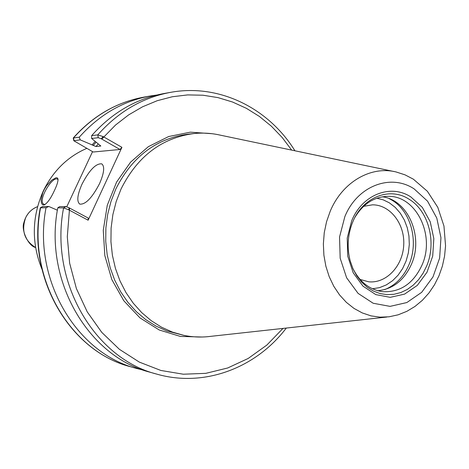 <?xml version="1.0" encoding="UTF-8"?>
<svg xmlns="http://www.w3.org/2000/svg" width="469" height="469" viewBox="0 0 469 469"><rect width="100%" height="100%" fill="white"/><g stroke="black" fill="none" stroke-linecap="round" stroke-linejoin="round"><path stroke-width="0.7" d="M66.762 206.77L92.551 151.645M363.622 206.325L372.515 204.824C390.214 204.73 404.911 223.924 403.739 244.924C402.865 265.935 386.374 283.616 368.769 281.805L360.069 279.442M286.301 328.06C256.027 367.884 204.425 387.804 156.81 374.127L150.209 372.269C88.483 356.821 43.506 280.626 57.787 207.826L63.591 207.873L68.879 209.901L88.125 220.213L121.917 147.319L103.139 136.585L97.769 134.879L91.648 135.641C112.032 112.73 136.069 98.707 163.763 93.571L170.517 92.364C142.582 97.54 118.335 111.71 97.769 134.879L98.255 137.698L101.257 138.777L103.139 136.585M101.257 138.777L120.005 149.482L93.196 152.015L73.815 140.753L80.217 139.856L95.934 146.527L100.829 146.023L91.637 138.49L98.255 137.698M91.648 135.641L91.637 138.49M68.879 209.901L69.013 207.761L66.012 206.606L59.71 206.571L57.787 207.826M40.281 207.82L46.044 207.72L48.852 206.501L42.773 206.542M143.549 370.176L136.842 368.511C76.177 353.304 32.056 278.832 46.044 207.72M57.382 210.2L48.852 206.501M80.217 139.856L79.267 137.188C99.264 114.788 122.878 101.064 150.098 96.016L156.939 95.008M92.053 144.927L95.266 141.427M79.267 137.188L73.228 138.015L73.815 140.753M121.917 147.319L120.005 149.482M69.013 207.761L88.207 218.067L88.125 220.213M99.563 183.596C92.1 197.883 85.505 204.724 79.765 204.109C76.582 201.477 77.321 194.846 81.969 184.229C89.327 170.106 95.91 163.312 101.732 163.857C104.886 166.378 104.165 172.955 99.563 183.596M382.358 196.81C408.048 199.882 423.683 236.634 411.583 263.947C404.331 280.204 393.069 289.133 377.791 290.733M355.045 217.17C363.264 203.816 374.098 196.874 387.541 196.347C415.792 195.04 435.478 234.893 422.182 264.692C413.635 283.382 400.544 292.38 382.903 291.695C369.572 289.865 359.465 281.91 352.582 267.822M386.896 317.032L210.569 336.361C201.641 337.516 192.724 337.182 183.819 335.353L172.445 332.105L161.512 327.192L151.217 320.673L141.744 312.647L133.278 303.232L125.979 292.597L119.988 280.908L115.433 268.385L112.39 255.242L110.942 241.728L111.1 228.086L112.877 214.573L116.23 201.436L121.09 188.913C137.423 156.429 161.606 137.98 193.638 133.577C202.672 132.621 211.583 133.149 220.354 135.166L393.972 171.525M41.893 269.03C31.341 242.848 31.828 216.795 43.347 190.877C53.196 170.839 67.665 156.669 86.753 148.38M54.386 190.602C57.019 185.108 58.215 181.21 57.98 178.906L57.294 177.868L55.981 177.739L51.678 180.184L46.718 185.536L44.526 188.972L42.796 192.583L41.12 199.489L41.231 202.133L41.923 204.027L43.054 204.953L44.532 204.777C47.715 202.725 50.998 197.994 54.386 190.602M45.176 204.425L43.957 204.314C37.092 201.301 52.17 175.91 57.494 179.146L58.05 179.756M35.58 247.491C24.406 240.55 21.111 230.601 25.695 217.645C28.316 212.334 32.273 208.658 37.567 206.636C30.473 209.491 25.918 214.808 23.919 222.558C20.917 229.974 28.31 246.014 35.58 247.509M101.808 139.094L115.567 125.006L128.6 114.923L142.564 106.791L157.226 100.706L172.346 96.743L187.67 94.914L202.966 95.219L218.003 97.616L232.56 102.025L246.442 108.351L259.445 116.476L271.416 126.249L282.197 137.517L291.659 150.098M282.983 328.423L266.814 345.096L248.207 358.445L227.676 367.989L205.821 373.342L183.315 374.215L160.89 370.469L139.311 362.097L119.355 349.282L101.773 332.374L87.257 311.908L76.394 288.57L69.647 263.209L67.302 236.751L69.582 208.066M202.203 337.012L180.418 336.437L159.261 329.988L140.002 317.912L123.845 300.799L111.851 279.618L104.833 255.623L103.268 230.308L107.278 205.264L116.599 182.06L130.593 162.145L148.333 146.68L168.67 136.532L190.355 132.17L212.094 133.706M156.81 374.127C94.568 358.562 49.169 281.517 63.591 207.873L66.012 206.606M136.842 368.511L130.617 366.764C70.45 351.668 26.733 277.994 40.586 207.673L42.919 206.466M73.979 140.606L73.504 137.909C93.331 115.743 116.74 102.16 143.737 97.153L150.098 96.016M95.934 146.527L98.343 143.919M93.085 145.507L96.168 142.16M376.841 198.235L383.237 199.853L389.264 202.784L395.209 207.351L400.297 213.184L404.372 220.072L407.285 227.77L408.945 236.007L409.302 244.496L408.335 252.949L406.09 261.063L402.625 268.567L398.07 275.197L392.576 280.708L386.321 284.912L379.532 287.638L372.439 288.781M389.188 198.633L392.043 200.222C411.002 211.396 418.917 241.599 409.138 264.317C403.862 276.675 395.736 285.093 384.762 289.584M426.679 265.964L423.102 273.187L418.6 279.624L413.283 285.099L407.297 289.449L400.802 292.55L393.978 294.303L387.007 294.649L380.095 293.565L373.43 291.073L367.209 287.221L361.622 282.121L356.833 275.913L352.987 268.766L350.208 260.899C346.972 248.353 347.576 236.001 352.014 223.83L352.799 221.866C362.807 196.968 389.868 186.568 409.027 199.202C428.631 210.857 436.791 242.297 426.679 265.964M351.721 220.735C362.267 194.529 390.741 183.631 410.856 196.939L422.323 207.386L430.249 221.819L433.831 238.651L432.711 256.074L427.001 272.243L417.287 285.41L404.583 294.116L390.231 297.334L375.81 294.614L362.971 286.149L353.221 272.835L347.746 256.162L347.224 238.088L351.721 220.735M344.85 216.631C357.272 185.871 390.712 173.272 414.18 188.925L427.552 201.178L436.786 218.056L440.948 237.707L439.641 258.038L432.993 276.921L421.678 292.322L406.846 302.546L390.061 306.374L373.166 303.25L358.087 293.383L346.62 277.789L340.172 258.226L339.55 236.997L344.85 216.631M330.217 211.249C342.323 182.036 370.85 165.633 396.123 171.971L405.017 174.843L413.365 179.181L427.388 191.299L437.794 207.345L443.961 226.046L445.55 245.797L444.571 256.086L442.373 266.146L438.99 275.784L434.476 284.806L428.906 293.037L422.37 300.301L414.977 306.45L406.858 311.328L398.158 314.81L389.077 316.792L380.025 317.155L371.02 315.866L362.267 312.929L353.978 308.397L346.351 302.353L339.562 294.931L333.799 286.295L329.191 276.646L325.861 266.199L323.903 255.218L323.364 243.956L324.255 232.694L326.559 221.702L330.217 211.249M183.819 335.353L166.817 330.944L155.96 326.066L145.73 319.606L136.327 311.645L127.92 302.317L120.674 291.771L114.723 280.192L110.197 267.781L107.178 254.761L105.736 241.371L105.894 227.858L107.659 214.468L110.983 201.453L115.808 189.048C132.018 156.857 156.025 138.578 187.84 134.204L193.638 133.577M294.925 150.784C268.655 108.204 219.234 83.371 170.517 92.364M130.617 366.764C70.127 351.527 26.51 277.912 40.287 207.79M73.228 138.015C93.079 115.82 116.582 102.201 143.737 97.153M40.369 207.708L42.814 206.477M350.208 260.899C346.978 248.353 347.582 236.001 352.014 223.83"/></g></svg>
